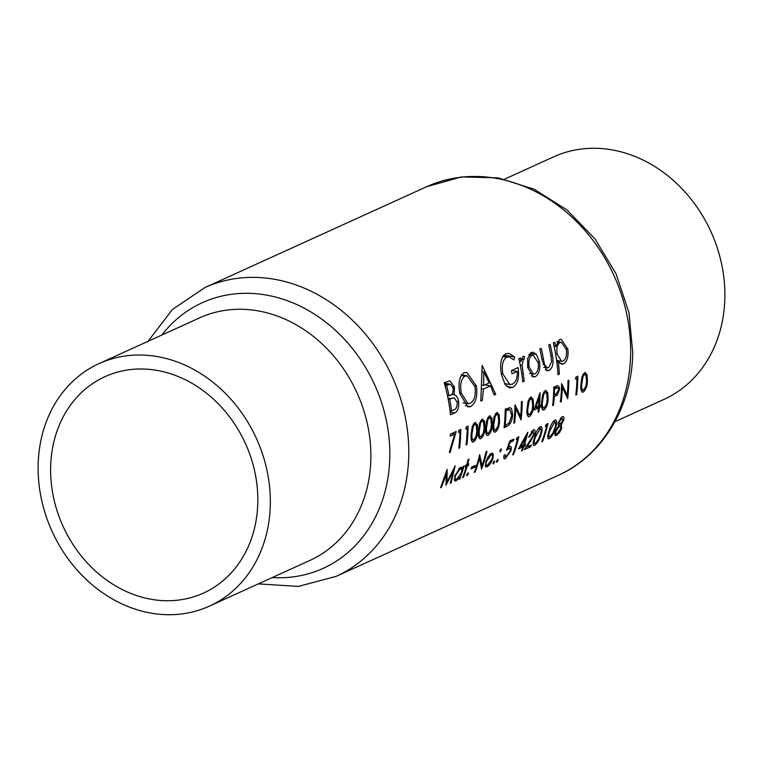 <?xml version="1.0" encoding="UTF-8"?>
<svg xmlns="http://www.w3.org/2000/svg" width="763" height="763" viewBox="0 0 763 763"><rect width="100%" height="100%" fill="white"/><g stroke="black" fill="none" stroke-linecap="round" stroke-linejoin="round"><path stroke-width="1.14" d="M583.542 390.17C581.873 389.903 581.311 387.661 581.873 383.455L583.056 376.426L584.525 374.547L585.936 375.119L586.613 381.3L585.898 386.097L583.542 390.17L581.072 389.931M558.144 387.757L558.659 389.826L556.036 394.089L554.386 394.805A158.609 133.62 -114.5 0 0 554.596 389.368A158.609 133.62 -114.5 0 0 554.615 388.625L558.144 387.757L554.224 386.898M544.21 408.062C542.531 407.795 541.978 405.554 542.541 401.348L543.723 394.318L545.192 392.43L546.594 393.012L547.271 399.192L546.556 403.989L544.21 408.062L541.74 407.824M529.646 414.69C527.967 414.414 527.405 412.182 527.967 407.976L529.15 400.947L530.619 399.059L532.03 399.631L532.708 405.821L531.992 410.618L529.646 414.69L527.166 414.443M473.794 440.089C472.116 439.812 471.563 437.581 472.125 433.374L473.308 426.345L474.767 424.457L476.179 425.039L476.856 431.219L476.141 436.016L473.794 440.089L471.315 439.841M481.081 436.779C479.402 436.503 478.849 434.261 479.402 430.055L480.585 423.026L482.054 421.147L483.465 421.72L484.143 427.909L483.427 432.697L481.081 436.779L478.601 436.531M488.368 433.46C486.689 433.193 486.126 430.952 486.689 426.746L487.872 419.717L489.341 417.828L490.752 418.41L491.429 424.59L490.714 429.388L488.368 433.46L485.888 433.222M495.645 430.151C493.976 429.874 493.413 427.642 493.976 423.436L495.158 416.407L496.627 414.519L498.029 415.091L498.706 421.281L498.001 426.078L495.645 430.151L493.175 429.903M509.942 409.683L511.811 415.549L508.978 423.198L505.135 425.392A158.609 133.62 -114.5 0 0 506.031 411.457A158.609 133.62 -114.5 0 0 506.05 410.704L509.942 409.683M614.949 421.691L663.934 399.411A133.229 112.247 -114.5 0 0 724.85 298.085A133.229 112.247 -114.5 0 0 553.614 156.854L504.629 179.133M50.644 467.061A118.885 100.163 -114.5 0 0 203.444 593.089A118.885 100.163 -114.5 0 0 257.799 502.664A118.885 100.163 -114.5 0 0 105.008 376.645A118.885 100.163 -114.5 0 0 50.644 467.061M270.302 504.82A133.229 112.247 -114.5 0 0 99.066 363.589A133.229 112.247 -114.5 0 0 38.15 464.915A133.229 112.247 -114.5 0 0 209.386 606.146A133.229 112.247 -114.5 0 0 270.302 504.82M539.813 349.034A158.609 133.62 65.5 0 1 542.111 360.279L546.918 370.808L548.979 370.475C552.65 368.128 553.814 363.245 552.45 355.806A158.609 133.62 -114.5 0 0 550.113 344.351L548.702 345A158.609 133.62 65.5 0 1 550.943 355.911L551.601 361.7L548.683 367.623L547.262 367.852L544.563 364.657L543.475 359.306A158.609 133.62 -114.5 0 0 541.234 348.395L539.813 349.034M518.821 358.591A158.609 133.62 65.5 0 1 522.779 381.958L524.191 381.319A158.609 133.62 -114.5 0 0 523.218 373.527L522.111 365.391L523.342 359.278L524.162 359.373L524.362 356.502L522.941 356.254L521.024 361.424A158.609 133.62 -114.5 0 0 520.232 357.942L518.821 358.591M524.362 356.502L522.941 356.254L524.362 356.502M521.367 358.934L524.162 359.373M482.187 365.439L480.776 401.061L482.321 400.365L483.38 389.092L490.523 385.84L494.186 394.967L495.721 394.271L482.187 365.439M444.228 382.711A158.609 133.62 65.5 0 1 450.494 414.834L454.748 412.897C457.79 411.381 459.088 407.614 458.63 401.605C457.895 397.571 456.398 395.301 454.147 394.795L454.443 387.099L449.941 380.813L444.228 382.711M463.875 372.821C459.316 376.34 457.991 383.303 459.879 393.718L467.853 406.956L470.59 406.545C475.759 403.245 477.695 396.417 476.398 386.04L466.889 372.42L463.875 372.821M514.596 356.95L508.959 353.374L505.755 353.774C500.995 357.074 499.565 364.037 501.444 374.652L505.125 384.533L509.503 387.928L512.631 387.423C517.743 384.409 519.555 377.78 518.077 367.547L511.42 370.57A158.609 133.62 65.5 0 1 512.011 373.86L517.266 371.476C517.467 378.219 515.845 382.435 512.412 384.123L509.77 384.504L502.827 373.88C501.482 365.42 502.76 359.84 506.661 357.141L509.083 356.884L513.976 359.869L514.596 356.95L503.876 355.11M553.347 342.883A158.609 133.62 65.5 0 1 557.963 374.728L559.374 374.089A158.609 133.62 -114.5 0 0 558.239 361.424L561.549 364.161L563.456 363.884C567.157 361.509 568.616 356.569 567.834 349.072L561.32 339.43L559.308 339.716L555.741 346.612A158.609 133.62 -114.5 0 0 554.758 342.244L553.347 342.883M531.143 352.525L527.653 358.429L527.681 367.47L533.242 377.036L535.245 376.712C538.926 374.404 540.366 369.521 539.594 362.053L536.408 354.423L533.203 352.248L531.143 352.525M454.71 434.052L449.34 452.249L449.989 452.697L456.179 431.486L450.351 434.137A158.609 133.62 65.5 0 1 450.323 436.054L454.71 434.052L451.677 433.537M459.917 431.686A158.609 133.62 65.5 0 1 459.898 432.44A158.609 133.62 65.5 0 1 458.782 448.253L459.631 447.862A158.609 133.62 -114.5 0 0 460.747 432.049A158.609 133.62 -114.5 0 0 460.785 429.388L459.04 430.189L458.458 432.354L459.917 431.686L458.697 431.476M467.194 428.377A158.609 133.62 65.5 0 1 467.185 429.13A158.609 133.62 65.5 0 1 466.069 444.943L466.918 444.552A158.609 133.62 -114.5 0 0 468.034 428.739A158.609 133.62 -114.5 0 0 468.072 426.078L466.317 426.879L465.745 429.035L467.194 428.377L465.974 428.167M474.758 422.559L472.173 426.851L471.267 433.766C470.59 439.106 471.353 441.844 473.546 441.977C476.16 439.688 477.543 435.978 477.705 430.837L477.304 424.524L474.758 422.559L475.626 422.425M482.044 419.249L479.46 423.541L478.554 430.456C477.876 435.787 478.639 438.534 480.833 438.668C483.446 436.379 484.829 432.659 484.991 427.528L484.591 421.214L482.044 419.249L482.912 419.106M489.331 415.93L486.746 420.232L485.84 427.137C485.163 432.478 485.926 435.215 488.12 435.358C490.723 433.06 492.116 429.35 492.278 424.209L491.868 417.895L489.331 415.93L490.199 415.797M496.618 412.621L494.033 416.913L493.127 423.827C492.45 429.168 493.203 431.906 495.397 432.039C498.01 429.75 499.393 426.04 499.555 420.899L499.155 414.586L496.618 412.621L497.486 412.487M505.22 409.187A158.609 133.62 65.5 0 1 505.182 411.839A158.609 133.62 65.5 0 1 504.066 427.652L507.004 426.317C510.123 424.877 512.002 421.157 512.66 415.167L511.677 408.892L510.132 407.623L505.22 409.187M514.939 404.762A158.609 133.62 65.5 0 1 514.891 407.423A158.609 133.62 65.5 0 1 513.776 423.236L514.634 422.855A158.609 133.62 -114.5 0 0 515.712 408.377L521.062 419.927A158.609 133.62 -114.5 0 0 522.178 404.113A158.609 133.62 -114.5 0 0 522.216 401.452L521.367 401.843A158.609 133.62 65.5 0 1 521.329 404.495A158.609 133.62 65.5 0 1 520.633 416.407L514.939 404.762M530.609 397.161L528.025 401.452L527.119 408.367C526.441 413.708 527.204 416.445 529.398 416.579C532.002 414.29 533.394 410.58 533.556 405.439L533.146 399.125L530.609 397.161L531.477 397.027M539.899 392.935L534.024 410.008L538.516 407.967A158.609 133.62 65.5 0 1 538.058 412.192L538.907 411.81A158.609 133.62 -114.5 0 0 539.365 407.576L540.452 407.08A158.609 133.62 -114.5 0 0 540.614 405.191L539.527 405.687A158.609 133.62 -114.5 0 0 540.032 395.997A158.609 133.62 -114.5 0 0 540.07 392.859L539.899 392.935M545.183 390.532L542.588 394.833L541.692 401.739C541.015 407.08 541.768 409.817 543.962 409.95C546.575 407.661 547.958 403.951 548.12 398.811L547.72 392.497L545.183 390.532L546.041 390.398M553.785 387.099A158.609 133.62 65.5 0 1 553.747 389.759A158.609 133.62 65.5 0 1 552.631 405.573L553.48 405.182A158.609 133.62 -114.5 0 0 554.272 396.703L557.381 394.996L559.508 389.435L559.317 387.222L557.801 385.553L553.785 387.099M561.558 383.56A158.609 133.62 65.5 0 1 561.52 386.221A158.609 133.62 65.5 0 1 560.404 402.034L561.253 401.653A158.609 133.62 -114.5 0 0 562.331 387.175L567.682 398.725A158.609 133.62 -114.5 0 0 568.797 382.912A158.609 133.62 -114.5 0 0 568.845 380.251L567.987 380.632A158.609 133.62 65.5 0 1 567.949 383.293A158.609 133.62 65.5 0 1 567.252 395.205L561.558 383.56M576.952 378.458A158.609 133.62 65.5 0 1 576.933 379.211A158.609 133.62 65.5 0 1 575.817 395.024L576.666 394.633A158.609 133.62 -114.5 0 0 577.782 378.82A158.609 133.62 -114.5 0 0 577.829 376.159L576.075 376.96L575.493 379.125L576.952 378.458L575.731 378.248M584.515 372.64L581.931 376.941L581.024 383.846C580.347 389.187 581.11 391.924 583.304 392.068C585.908 389.769 587.3 386.059 587.462 380.928L587.052 374.604L584.515 372.64L585.383 372.506M582.465 392.201L583.304 392.068L581.797 391.81M543.132 410.093L543.962 409.95L542.464 409.693M528.559 416.712L529.398 416.579L527.901 416.321M494.567 432.173L495.397 432.039L493.899 431.782M487.28 435.492L488.12 435.358L486.622 435.101M479.994 438.801L480.833 438.668L479.336 438.41M472.717 442.12L473.546 441.977L472.049 441.72M463.99 466.021L463.141 466.412A158.609 133.62 65.5 0 1 462.473 468.816L461.462 467.252L460.404 467.452L454.805 475.797L455.072 481.052L456.083 480.852L459.803 477.123A158.609 133.62 65.5 0 1 459.002 479.345L459.851 478.954A158.609 133.62 -114.5 0 0 463.99 466.021M468.053 472.965L466.737 474.786L466.985 475.893L468.32 474.071L468.272 472.926M474.3 472.383L475.149 472.001A158.609 133.62 -114.5 0 0 479.546 458.096L481.577 469.073A158.609 133.62 -114.5 0 0 486.947 451.324L486.088 451.706A158.609 133.62 65.5 0 1 482.073 465.716L479.66 454.634A158.609 133.62 65.5 0 1 474.3 472.383M494.271 461.043L492.965 462.864L493.213 463.971L494.538 462.149L494.5 460.995M507.338 448.129L508.883 448.396C510.275 447.852 510.638 448.816 509.961 451.267L506.022 456.827L505.03 454.624L504.181 455.006C503.38 457.895 503.752 459.116 505.306 458.658L510.781 450.952C511.801 447.499 511.391 446.021 509.56 446.498L508.349 447.347L510.104 442.426L513.327 440.957A158.609 133.62 -114.5 0 0 513.776 439.116L509.884 440.89L506.527 450.256L509.694 448.224L507.452 447.843M510.466 446.326L509.56 446.498M504.486 458.821L505.306 458.658L503.971 458.429M506.022 456.827L503.828 456.675M527.672 432.383L518.478 448.892L522.97 446.841A158.609 133.62 65.5 0 1 521.52 450.904L522.369 450.523A158.609 133.62 -114.5 0 0 523.819 446.46L524.915 445.964A158.609 133.62 -114.5 0 0 525.516 444.152L524.419 444.648A158.609 133.62 -114.5 0 0 527.843 432.306L527.672 432.383M534.567 437.504C532.698 442.578 532.708 445.191 534.596 445.334C537.562 442.998 539.699 439.412 541.005 434.576C542.693 429.474 542.436 426.841 540.233 426.67C537.562 429.073 535.674 432.688 534.567 437.504M533.823 445.478L534.596 445.334L533.337 445.115M541.043 426.527L540.233 426.67M549.141 430.876C547.262 435.95 547.271 438.563 549.169 438.706C552.126 436.369 554.262 432.783 555.569 427.948C557.257 422.855 557 420.213 554.806 420.041C552.135 422.444 550.247 426.059 549.141 430.876M548.397 438.849L549.169 438.706L547.901 438.487M555.617 419.898L554.806 420.041M561.33 424.447L563.714 420.108C564.258 417.332 563.743 416.188 562.188 416.693L558.268 422.549L558.592 425.697L555.206 431.4L555.378 435.616L556.494 435.377L559.718 432.306L561.692 428.329L561.33 424.447L558.02 424.094M562.989 416.541L562.188 416.693M546.26 424.342L545.259 426.431L546.718 425.773A158.609 133.62 65.5 0 1 541.797 441.682L542.646 441.3A158.609 133.62 -114.5 0 0 548.006 423.551L546.26 424.342M531.382 431.476L532.755 431.715L533.871 434.405L524.315 449.636L530.752 446.708A158.609 133.62 -114.5 0 0 531.41 444.905L527.004 446.908L534.758 433.87C535.473 430.675 534.958 429.34 533.242 429.855L528.635 437.228L529.484 436.837L533.385 431.591L531.544 431.276M534.148 429.683L533.242 429.855M517.123 437.6L516.122 439.688L517.581 439.021A158.609 133.62 65.5 0 1 512.66 454.939L513.509 454.548A158.609 133.62 -114.5 0 0 518.869 436.798L517.123 437.6M497.791 459.44L496.484 461.262L496.732 462.368L498.058 460.547L498.02 459.393M501.024 448.978L499.822 450.828L500.194 451.954L501.405 450.103L501.253 448.94M491.315 453.394L488.082 456.751L485.745 461.787L485.974 467.004L487.023 466.784C489.436 465.373 491.391 462.616 492.908 458.525L493.346 454.347L492.383 453.203L491.315 453.394M471.696 467.07A158.609 133.62 65.5 0 1 471.124 468.883L474.767 467.233A158.609 133.62 -114.5 0 0 475.339 465.411L471.696 467.07M468.11 459.479A158.609 133.62 65.5 0 1 466.784 464.753L465.573 465.306A158.609 133.62 65.5 0 1 465.125 466.908L466.346 466.355A158.609 133.62 65.5 0 1 462.645 477.686L463.494 477.295A158.609 133.62 -114.5 0 0 467.194 465.964L468.406 465.411A158.609 133.62 -114.5 0 0 468.844 463.818L467.633 464.362A158.609 133.62 -114.5 0 0 468.959 459.088L468.11 459.479M440.547 487.738L441.396 487.347L446.403 474.176L445.926 485.287L453.441 471L450.256 483.322L451.105 482.931L455.215 465.754L446.965 482.178L447.156 469.417L440.547 487.738M452.755 386.803L454.443 387.099M451.667 394.366L454.147 394.795M457.027 401.328L458.63 401.605M450.199 412.115L454.748 412.897M446.574 385.41L450.361 384.199L453.041 387.795C453.537 392.277 452.526 394.805 449.998 395.358L449.054 395.787A158.609 133.62 -114.5 0 0 446.574 385.41L444.905 385.124M444.562 383.865L448.491 384.542M447.442 395.511L449.054 395.787M449.712 399.087L454.119 397.752L457.218 402.244C457.304 406.87 456.083 409.464 453.556 410.036L451.543 410.952A158.609 133.62 -114.5 0 0 449.712 399.087L448.119 398.811M450.017 410.685L451.543 410.952M562.98 419.984L563.714 420.108M560.986 428.205L561.692 428.329M558.898 432.163L559.718 432.306M554.806 435.082L556.494 435.377M560.338 418.315L562.445 418.401L560.538 418.067M561.702 418.553L562.884 420.442L560.214 424.257L559.107 422.187L561.702 418.553M558.411 422.063L559.107 422.187M558.449 425.859L560.414 425.935L560.834 428.749L557.162 433.575L554.72 433.479M557.162 433.575C555.807 434.176 555.435 433.346 556.046 431.066L559.689 426.069M555.369 430.952L556.046 431.066M554.873 427.833L555.569 427.948M553.041 421.643L554.396 421.872C555.969 422.216 556.074 424.371 554.73 428.329L552.946 432.945L549.856 436.894C548.454 436.608 548.492 434.471 549.989 430.485L554.911 421.777L553.175 421.481M549.856 436.894L547.72 436.703M541.988 441.186L542.646 441.3M545.669 425.592L546.718 425.773M540.299 434.462L541.005 434.576M538.478 428.262L539.822 428.501C541.396 428.844 541.511 431 540.156 434.958L538.382 439.574L535.292 443.522C533.881 443.236 533.928 441.1 535.426 437.113L540.347 428.405L538.602 428.11M535.292 443.522L533.156 443.332M528.788 436.713L529.484 436.837M534.024 433.746L534.758 433.87M526.317 446.794L527.004 446.908M528.349 446.298L530.752 446.708M523.733 444.524L524.419 444.648M522.455 445.535L524.915 445.964M521.367 446.04L523.819 446.46M521.711 450.408L522.369 450.523M520.004 446.336L522.97 446.841M523.571 445.029L520.747 446.317L525.841 437.313A158.609 133.62 65.5 0 1 523.571 445.029M520.08 446.202L520.747 446.317M525.154 437.199L525.841 437.313M512.85 454.433L513.509 454.548M516.532 438.839L517.581 439.021M510.714 440.509L513.327 440.957M509.417 442.302L510.104 442.426M507.672 447.232L508.349 447.347M510.085 450.828L510.781 450.952M496.932 460.347L498.058 460.547M513.842 422.721L514.634 422.855M519.298 416.178L520.633 416.407M514.872 408.234L515.712 408.377M511.83 415.024L512.66 415.167M505.211 410.561L506.05 410.704M504.333 425.258L505.135 425.392M505.755 408.939L509.617 409.607M498.735 420.756L499.555 420.899M495.063 414.252L497.18 414.433L495.158 414.08M491.458 424.075L492.278 424.209M487.776 417.561L489.894 417.743L487.872 417.399M484.171 427.385L484.991 427.528M480.49 420.88L482.617 421.062L480.585 420.709M476.885 430.694L477.705 430.837M473.203 424.19L475.33 424.371L473.308 424.028M466.126 444.419L466.918 444.552M458.84 447.728L459.631 447.862M474.796 385.763L476.398 386.04M465.316 405.639L470.59 406.545M464.896 376.14L467.166 375.844L474.987 386.669C476.055 395.167 474.452 400.718 470.189 403.322L467.929 403.665L461.291 393.069C459.841 384.6 461.043 378.963 464.896 376.14L461.138 375.491M459.707 392.792L461.291 393.069M493.804 393.937L495.721 394.271M484.877 384.876L490.523 385.84M481.901 388.834L483.38 389.092M480.89 400.117L482.321 400.365M483.79 371.848L489.217 382.902L483.589 385.458L483.79 371.848L482.226 371.571M482.092 385.201L483.589 385.458M502.827 356.483L506.661 357.141M501.253 373.603L502.827 373.88M511.582 370.494L517.266 371.476M506.67 386.393L512.631 387.423M519.403 361.147L521.024 361.424M520.232 365.067L522.111 365.391M522.684 381.061L524.191 381.319M554.129 346.335L555.741 346.612M566.232 348.796L567.834 349.072M559.794 363.255L563.456 363.884M556.713 361.157L558.239 361.424M557.915 373.841L559.374 374.089M559.966 342.625L561.52 342.406L566.432 349.74C567.014 355.444 565.908 359.22 563.113 361.061L561.568 361.281L557.152 354.051C556.332 348.252 557.267 344.447 559.966 342.625L556.952 342.101M555.588 353.784L557.152 354.051M542.913 364.371L544.563 364.657M550.876 355.529L552.45 355.806M545.259 369.836L548.979 370.475M529.961 353.317L536.408 354.423M537.991 361.776L539.594 362.053M531.401 376.054L535.245 376.712M531.811 355.424L533.308 355.234L538.182 362.711C538.802 368.376 537.724 372.096 534.93 373.88L533.413 374.099L529.093 366.85C528.292 361.137 529.198 357.332 531.811 355.424L528.788 354.909M527.548 366.583L529.093 366.85M500.213 449.903L501.405 450.103M493.413 461.949L494.538 462.149M490.533 453.861L493.346 454.347M492.202 458.41L492.908 458.525M485.335 466.489L487.023 466.784M489.55 454.767L491.649 454.853L489.77 454.538M487.605 465.211C486.041 465.678 485.697 464.409 486.584 461.405L490.867 454.996C492.478 454.595 492.879 455.902 492.049 458.925L487.605 465.211L485.096 465.068M485.907 461.291L486.584 461.405M474.481 471.887L475.149 472.001M480.938 465.516L482.073 465.716M478.83 457.972L479.546 458.096M472.287 466.803L474.767 467.233M467.185 473.88L468.32 474.071M466.918 464.247L467.633 464.362M466.174 465.029L468.406 465.411M465.468 465.668L467.194 465.964M462.826 477.18L463.494 477.295M465.335 466.183L466.346 466.355M459.183 478.84L459.851 478.954M459.135 477.009L459.803 477.123M454.443 480.566L456.083 480.852M459.212 468.263L462.473 468.816M458.649 468.825L460.814 468.892M456.703 479.259C455.139 479.708 454.786 478.42 455.645 475.425L459.975 469.045C461.644 468.558 462.054 469.855 461.214 472.926L456.703 479.259L454.147 479.097M454.967 475.311L455.645 475.425M532.736 405.296L533.556 405.439M529.055 398.791L531.172 398.973L529.15 398.62M538.716 405.554L539.527 405.687M537.562 406.584L540.452 407.08M536.465 407.08L539.365 407.576M538.125 411.677L538.907 411.81M535.016 407.366L538.516 407.967M538.678 406.078L535.855 407.356L539.136 398.048A158.609 133.62 65.5 0 1 538.678 406.078M535.073 407.223L535.855 407.356M538.325 397.904L539.136 398.048M547.3 398.677L548.12 398.811M543.618 392.163L545.745 392.344L543.723 392.001M558.65 389.292L559.508 389.435M554.93 394.576L557.381 394.996M553.452 396.56L554.272 396.703M552.689 405.048L553.48 405.182M553.766 388.472L554.615 388.625M553.566 394.662L554.386 394.805M440.756 487.233L441.396 487.347M446.069 482.025L446.965 482.178M450.408 482.807L451.105 482.931M452.745 470.885L453.441 471M445.716 474.052L446.403 474.176M586.633 380.785L587.462 380.928M582.961 374.271L585.078 374.452L583.056 374.108M575.884 394.5L576.666 394.633M560.462 401.51L561.253 401.653M565.917 394.976L567.252 395.205M561.501 387.032L562.331 387.175M630.62 354.795A158.609 133.62 -114.5 0 0 426.765 186.668L461.377 176.94L497.981 177.836L533.986 189.157L567.023 209.987L594.978 238.867L616.075 273.85L628.95 312.639L632.746 352.697C632.031 406.555 602.751 455.673 558.096 475.425A158.609 133.62 -114.5 0 0 630.62 354.795M161.87 335.024A145.924 122.929 65.5 0 1 305.133 308.691A145.924 122.929 65.5 0 1 389.807 457.39A145.924 122.929 65.5 0 1 272.191 577.581M209.386 606.146L309.94 560.414A133.229 112.247 -114.5 0 0 370.856 459.078A133.229 112.247 -114.5 0 0 199.62 317.856L99.066 363.589M426.765 186.668L204.904 287.575A158.609 133.62 65.5 0 1 408.749 455.702A158.609 133.62 65.5 0 1 336.235 576.332L558.096 475.425M447.995 398.21L450.647 398.658M549.293 430.361L549.989 430.485M534.729 436.989L535.426 437.113M530.266 441.004L530.962 441.119M504.276 425.849L507.004 426.317M505.211 410.151L506.718 410.408M493.165 423.293L493.976 423.436M485.878 426.603L486.689 426.746M478.592 429.922L479.402 430.055M471.305 433.231L472.125 433.374M521.673 373.26L523.218 373.527M541.902 359.039L543.475 359.306M527.157 407.833L527.967 407.976M541.72 401.204L542.541 401.348M553.48 396.14L554.949 396.388M553.785 387.394L556.341 387.833M581.063 383.312L581.873 383.455M204.904 287.575L172.4 309.501L148.051 341.309M258.371 583.867L298.343 586.423L336.235 576.332M450.275 384.19L444.362 383.179M560.414 425.935L558.487 425.601M467.166 375.835L461.529 374.871M467.929 403.675L463.055 402.835M509.083 356.884L503.237 355.873M509.703 384.495L504.534 383.608M523.742 359.239L521.387 358.839M561.52 342.406L557.2 341.662M561.568 361.281L556.609 360.422M547.262 367.852L543.733 367.251M533.242 355.224L529.017 354.49M533.366 374.089L529.512 373.431M460.814 468.883L458.897 468.558"/></g></svg>
